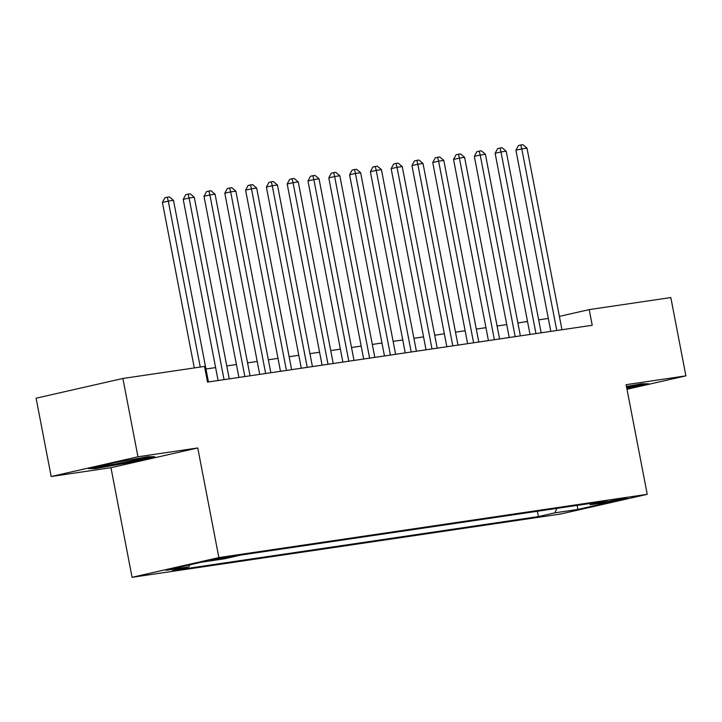 <?xml version="1.0" encoding="UTF-8"?>
<svg xmlns="http://www.w3.org/2000/svg" width="722" height="722" viewBox="0 0 722 722"><rect width="100%" height="100%" fill="white"/><g stroke="black" fill="none" stroke-linecap="round" stroke-linejoin="round"><path stroke-width="1.08" d="M624.729 498.117L607.193 501.754L620.812 499.498L627.256 497.891L624.729 498.117M132.072 577.311L560.434 514.055L647.228 494.326L218.865 557.583L132.072 577.311L110.962 467.685L197.756 447.956L137.965 456.782L51.181 476.511L110.962 467.685M51.181 476.511L36.1 398.201L122.893 378.472L137.965 456.782M122.893 378.472L204.506 366.424L207.521 382.082L592.221 325.27L589.206 309.612L559.388 316.389M212.575 560.155L234.136 555.958L216.365 558.819L210.129 560.371L212.575 560.155L212.476 559.667M589.197 503.622L590.47 504.741L606.886 501.005L240.904 555.056L224.488 558.792L201.619 562.167L165.961 570.272L188.83 566.896L172.414 570.624L538.395 516.582L554.812 512.846L556.933 508.387M590.47 504.741L613.339 501.366L577.69 509.47L554.812 512.846M626.994 389.257L685.9 375.864L670.819 297.554L589.206 309.612M685.9 375.864L626.118 384.691L647.228 494.326M197.756 447.956L218.865 557.583M548.323 318.447L538.675 319.873M527.529 321.516L517.882 322.942M506.736 324.593L497.088 326.01M485.942 327.662L476.294 329.088M465.139 330.73L455.501 332.156M444.346 333.799L434.707 335.225M423.552 336.876L413.914 338.302M402.759 339.945L393.12 341.371M381.965 343.013L372.326 344.439M361.171 346.091L351.524 347.508M340.378 349.159L330.73 350.585M319.584 352.228L309.937 353.654M298.791 355.296L289.143 356.722M277.997 358.374L268.349 359.791M257.203 361.442L247.556 362.868M236.41 364.511L226.762 365.937M215.607 367.579L205.969 369.005M189.805 564.857L188.83 566.896M537.376 511.275L538.395 516.582M577.69 509.47L577.275 505.382M95.466 468.596L128.606 462.658L154.743 456.719L147.748 456.71L114.608 462.649L88.472 468.587L95.466 468.596L95.313 467.784M626.895 388.725L648.609 383.788L641.614 383.779L626.461 386.487M128.471 461.99L128.606 462.658M200.247 367.047L168.289 201.104L173.488 200.337L208.459 381.947M194.29 367.931L162.423 202.431L168.289 201.104L167.305 197.196L169.381 196.889L173.488 200.337M162.423 202.431L164.959 197.729L167.305 197.196M102.307 465.446A20.748 0.794 169.1 0 0 101.143 465.889A20.748 0.794 169.1 0 0 106.242 465.491A20.748 0.794 169.1 0 0 129.409 461.25A20.748 0.794 169.1 0 0 141.81 458.064A20.748 0.794 169.1 0 0 139.517 458.181M151.665 456.719L128.263 462.035L96.161 467.784L92.028 467.784M645.531 383.779L626.759 388.048M626.678 387.588A20.748 0.794 169.1 0 0 635.676 385.124A20.748 0.794 169.1 0 0 633.384 385.25M224.055 379.637L189.083 198.027L194.281 197.259L229.253 378.87M218.107 380.521L183.217 199.362L189.083 198.027L188.099 194.128L190.175 193.821L194.281 197.259M183.217 199.362L185.753 194.66L188.099 194.128M244.848 376.568L209.876 194.958L215.075 194.191L250.047 375.801M238.901 377.453L204.01 196.294L209.876 194.958L208.893 191.059L210.968 190.752L215.075 194.191M204.01 196.294L206.546 191.592L208.893 191.059M265.642 373.5L230.67 191.89L235.868 191.122L270.84 372.732M259.694 374.375L224.804 193.225L230.67 191.89L229.686 187.991L231.762 187.684L235.868 191.122M224.804 193.225L227.34 188.523L229.686 187.991M286.435 370.431L251.464 188.821L256.662 188.054L291.634 369.664M280.488 371.307L245.597 190.148L251.464 188.821L250.48 184.913L252.565 184.606L256.662 188.054M245.597 190.148L248.133 185.446L250.48 184.913M307.229 367.354L272.257 185.744L277.456 184.976L312.427 366.586M301.282 368.238L266.391 187.079L272.257 185.744L271.273 181.845L273.358 181.538L277.456 184.976M266.391 187.079L268.927 182.377L271.273 181.845M328.023 364.285L293.051 182.675L298.249 181.908L333.221 363.518M322.075 365.17L287.194 184.011L293.051 182.675L292.067 178.776L294.152 178.469L298.249 181.908M287.194 184.011L289.721 179.309L292.067 178.776M348.816 361.217L313.844 179.607L319.043 178.839L354.015 360.449M342.869 362.092L307.987 180.942L313.844 179.607L312.861 175.699L314.945 175.392L319.043 178.839M307.987 180.942L310.514 176.24L312.861 175.699M369.619 358.148L334.638 176.538L339.836 175.771L374.817 357.381M363.662 359.024L328.781 177.865L334.638 176.538L333.654 172.63L335.739 172.323L339.836 175.771M328.781 177.865L331.317 173.163L333.654 172.63M390.412 355.071L355.441 173.46L360.639 172.693L395.611 354.303M384.456 355.955L349.574 174.796L355.441 173.46L354.457 169.562L356.533 169.255L360.639 172.693M349.574 174.796L352.11 170.094L354.457 169.562M411.206 352.002L376.234 170.392L381.433 169.625L416.404 351.235M405.25 352.877L370.368 171.728L376.234 170.392L375.25 166.493L377.326 166.186L381.433 169.625M370.368 171.728L372.904 167.026L375.25 166.493M432 348.934L397.028 167.323L402.226 166.556L437.198 348.166M426.043 349.809L391.162 168.65L397.028 167.323L396.044 163.416L398.12 163.109L402.226 166.556M391.162 168.65L393.698 163.948L396.044 163.416M452.793 345.865L417.821 164.255L423.02 163.479L457.992 345.089M446.837 346.74L411.955 165.582L417.821 164.255L416.838 160.347L418.913 160.04L423.02 163.479M411.955 165.582L414.491 160.88L416.838 160.347M473.587 342.788L438.615 161.177L443.813 160.41L478.785 342.02M467.63 343.672L432.749 162.513L438.615 161.177L437.631 157.279L439.707 156.972L443.813 160.41M432.749 162.513L435.285 157.811L437.631 157.279M494.38 339.719L459.409 158.109L464.607 157.342L499.579 338.952M488.433 340.594L453.542 159.445L459.409 158.109L458.425 154.21L460.501 153.903L464.607 157.342M453.542 159.445L456.078 154.743L458.425 154.21M515.174 336.651L480.202 155.04L485.401 154.273L520.372 335.883M509.227 337.526L474.336 156.367L480.202 155.04L479.218 151.133L481.294 150.826L485.401 154.273M474.336 156.367L476.872 151.665L479.218 151.133M535.968 333.573L500.996 151.963L506.194 151.196L541.166 332.806M530.02 334.457L495.13 153.299L500.996 151.963L500.012 148.064L502.097 147.757L506.194 151.196M495.13 153.299L497.666 148.597L500.012 148.064M556.761 330.505L521.789 148.894L526.988 148.127L561.96 329.737M550.814 331.389L515.923 150.23L521.789 148.894L520.806 144.996L522.89 144.689L526.988 148.127M515.923 150.23L518.459 145.528L520.806 144.996M216.988 558.684L217.141 559.478"/></g></svg>
